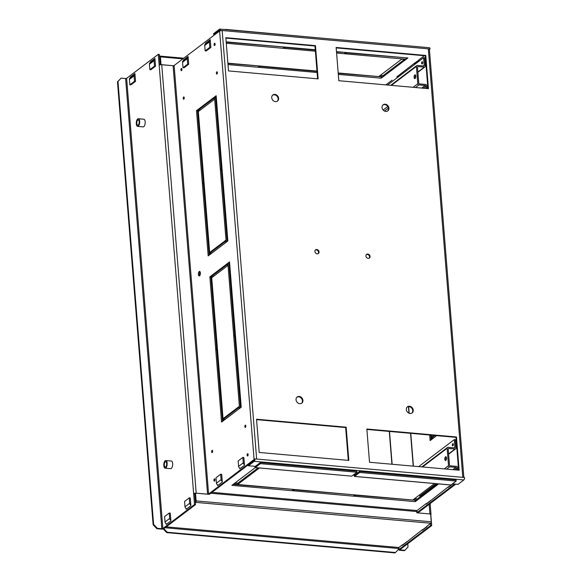 <?xml version="1.0" encoding="UTF-8"?>
<svg xmlns="http://www.w3.org/2000/svg" width="582" height="582" viewBox="0 0 582 582"><rect width="100%" height="100%" fill="white"/><g stroke="black" fill="none" stroke-linecap="round" stroke-linejoin="round"><path stroke-width="0.87" d="M248.121 454.469A1.149 0.502 95.1 0 1 247.517 455.997A1.149 0.502 95.1 0 1 247.124 455.226A1.149 0.502 95.1 0 1 247.721 453.698A1.149 0.502 95.1 0 1 248.121 454.469M215.1 44.028A1.149 0.502 95.1 0 1 214.496 45.549A1.149 0.502 95.1 0 1 214.096 44.785A1.149 0.502 95.1 0 1 214.7 43.257A1.149 0.502 95.1 0 1 215.1 44.028M217.392 72.568A1.149 0.502 95.1 0 1 216.795 74.096A1.149 0.502 95.1 0 1 216.395 73.325A1.149 0.502 95.1 0 1 216.999 71.797A1.149 0.502 95.1 0 1 217.392 72.568M184.232 97.718A1.149 0.502 95.1 0 1 183.628 99.246A1.149 0.502 95.1 0 1 183.235 98.474A1.149 0.502 95.1 0 1 183.832 96.947A1.149 0.502 95.1 0 1 184.232 97.718M245.822 425.929A1.149 0.502 95.1 0 1 245.226 427.45A1.149 0.502 95.1 0 1 244.826 426.686A1.149 0.502 95.1 0 1 245.429 425.158A1.149 0.502 95.1 0 1 245.822 425.929M212.663 451.072A1.149 0.502 95.1 0 1 212.059 452.6A1.149 0.502 95.1 0 1 211.666 451.836A1.149 0.502 95.1 0 1 212.263 450.308A1.149 0.502 95.1 0 1 212.663 451.072M214.962 479.619A1.149 0.502 95.1 0 1 214.358 481.147A1.149 0.502 95.1 0 1 213.958 480.376A1.149 0.502 95.1 0 1 214.562 478.848A1.149 0.502 95.1 0 1 214.962 479.619M181.933 69.171A1.149 0.502 95.1 0 1 181.337 70.698A1.149 0.502 95.1 0 1 180.937 69.935A1.149 0.502 95.1 0 1 181.54 68.407A1.149 0.502 95.1 0 1 181.933 69.171M167.15 463.105A3.841 1.666 -84.9 0 0 165.819 460.544A3.841 1.666 -84.9 0 0 163.811 465.629A3.841 1.666 -84.9 0 0 165.143 468.19A3.841 1.666 -84.9 0 0 167.15 463.105M165.143 468.19L170.657 468.677A3.841 1.666 -84.9 0 0 172.665 463.592A3.841 1.666 -84.9 0 0 171.334 461.031L165.819 460.544M139.651 121.303A3.841 1.666 -84.9 0 0 138.32 118.743A3.841 1.666 -84.9 0 0 136.312 123.835A3.841 1.666 -84.9 0 0 137.643 126.396A3.841 1.666 -84.9 0 0 139.651 121.303M137.643 126.396L143.157 126.883A3.841 1.666 -84.9 0 0 145.165 121.798A3.841 1.666 -84.9 0 0 143.834 119.237L138.32 118.743M136.814 123.457A2.684 1.164 -84.9 0 0 137.745 125.246A2.684 1.164 -84.9 0 0 139.149 121.689A2.684 1.164 -84.9 0 0 138.218 119.892A2.684 1.164 -84.9 0 0 136.814 123.457M164.313 465.251A2.684 1.164 -84.9 0 0 165.244 467.04A2.684 1.164 -84.9 0 0 166.648 463.483A2.684 1.164 -84.9 0 0 165.717 461.686A2.684 1.164 -84.9 0 0 164.313 465.251M198.367 274.457A2.306 0.997 -84.9 0 0 199.16 275.992A2.306 0.997 -84.9 0 0 200.361 272.943A2.306 0.997 -84.9 0 0 199.568 271.408A2.306 0.997 -84.9 0 0 198.367 274.457M199.706 275.708A2.306 0.997 95.1 0 1 199.4 274.551A2.306 0.997 95.1 0 1 200.055 271.787M382.934 104.964A3.841 3.223 -127.2 0 1 386.419 105.189A3.841 3.223 -127.2 0 1 388.441 108.499A3.841 3.223 -127.2 0 1 387.554 111.053M382.047 107.51A3.841 3.223 52.8 0 0 384.222 110.915A3.841 3.223 52.8 0 0 387.816 110.878A3.841 3.223 52.8 0 0 388.943 108.121A3.841 3.223 52.8 0 0 386.761 104.716A3.841 3.223 52.8 0 0 383.174 104.76A3.841 3.223 52.8 0 0 382.047 107.51M366.376 254.589A2.306 1.935 -127.2 0 1 369.563 256.771A2.306 1.935 -127.2 0 1 369.119 258.212M365.933 256.022A2.306 1.935 52.8 0 0 367.235 258.073A2.306 1.935 52.8 0 0 369.388 258.044A2.306 1.935 52.8 0 0 370.065 256.393A2.306 1.935 52.8 0 0 368.762 254.349A2.306 1.935 52.8 0 0 366.602 254.37A2.306 1.935 52.8 0 0 365.933 256.022M272.623 95.164A3.841 3.223 -127.2 0 1 276.108 95.39A3.841 3.223 -127.2 0 1 278.131 98.7A3.841 3.223 -127.2 0 1 277.243 101.253M271.736 97.711A3.841 3.223 52.8 0 0 273.911 101.123A3.841 3.223 52.8 0 0 277.498 101.079A3.841 3.223 52.8 0 0 278.625 98.322A3.841 3.223 52.8 0 0 276.45 94.917A3.841 3.223 52.8 0 0 272.863 94.961A3.841 3.223 52.8 0 0 271.736 97.711M407.233 407.014A3.841 3.223 -127.2 0 1 410.717 407.24A3.841 3.223 -127.2 0 1 412.74 410.55A3.841 3.223 -127.2 0 1 411.852 413.104M406.345 409.561A3.841 3.223 52.8 0 0 408.528 412.973A3.841 3.223 52.8 0 0 412.114 412.929A3.841 3.223 52.8 0 0 413.242 410.172A3.841 3.223 52.8 0 0 411.067 406.767A3.841 3.223 52.8 0 0 407.473 406.811A3.841 3.223 52.8 0 0 406.345 409.561M296.922 397.215A3.841 3.223 -127.2 0 1 300.407 397.441A3.841 3.223 -127.2 0 1 302.429 400.758A3.841 3.223 -127.2 0 1 301.541 403.304M296.034 399.761A3.841 3.223 52.8 0 0 298.217 403.173A3.841 3.223 52.8 0 0 301.803 403.13A3.841 3.223 52.8 0 0 302.931 400.38A3.841 3.223 52.8 0 0 300.756 396.968A3.841 3.223 52.8 0 0 297.162 397.011A3.841 3.223 52.8 0 0 296.034 399.761M315.357 250.056A2.306 1.935 -127.2 0 1 318.543 252.239A2.306 1.935 -127.2 0 1 318.099 253.679M314.913 251.497A2.306 1.935 52.8 0 0 316.215 253.541A2.306 1.935 52.8 0 0 318.369 253.512A2.306 1.935 52.8 0 0 319.045 251.861A2.306 1.935 52.8 0 0 317.743 249.816A2.306 1.935 52.8 0 0 315.59 249.838A2.306 1.935 52.8 0 0 314.913 251.497M430.498 523.509L430.658 525.495L431.691 525.582L430.818 514.743A1.921 0.633 175.4 0 0 431.007 514.437A1.921 0.633 175.4 0 0 430.622 514.102M431.691 525.582L400.03 549.597L400.387 549.91L400.343 549.357M186.182 508.573L186.24 509.265L190.903 505.729L190.729 503.561M135.097 75.762L134.922 73.594L130.252 77.137L130.303 77.762M166.19 523.735L166.241 524.433L170.912 520.89L170.737 518.722M155.088 60.601L154.914 58.433L150.251 61.968L150.302 62.594M160.166 64.791L159.337 54.424L158.297 54.33L126.636 78.344L125.617 78.534L161.84 528.718L162.858 528.529L194.519 504.521L159.17 65.169A1.921 0.633 -4.6 0 1 161.731 64.689L173.101 65.701L207.585 494.213L196.207 493.201L161.731 64.689M158.297 54.33L159.17 65.169M161.84 528.718L157.358 528.325L156.856 528.703L161.338 529.103A1.921 0.633 175.4 0 0 163.891 528.623L195.552 504.609L194.519 504.521M195.552 504.609L194.686 493.769L193.646 493.682A1.921 0.633 175.4 0 1 195.45 493.194M430.658 525.495L398.997 549.503A1.921 0.633 175.4 0 0 398.808 549.808A1.921 0.633 175.4 0 0 399.885 550.288L404.366 550.688L404.868 550.31L400.387 549.91M166.219 526.856L398.837 547.517L402.337 544.861L402.38 545.407L422.328 529.7L422.372 530.238L427.043 526.703L426.999 526.157L430.833 523.254L195.727 502.368A1.149 0.502 -84.9 0 0 196.141 500.906L195.516 493.143L195.014 493.521L195.305 501.538M429.152 504.325L429.931 513.964L418.553 512.953L418.509 512.4M455.742 484.166L418.196 512.633L418.553 512.953M454.702 484.071L417.163 512.546A1.921 0.633 175.4 0 0 416.974 512.807L416.814 510.858M430.702 435.11L431.087 439.883M435.001 435.489L432.979 437.024L433.088 438.37M211.964 492.343L417.003 510.56L426.169 503.605L426.213 504.15L448.329 486.799L448.373 487.345L452.898 483.911M433.968 435.394L431.946 436.937L432.113 439.104L436.682 435.642M429.669 435.016L430.12 440.618L431.786 439.352L431.444 435.176M418.945 60.084L414.26 63.351L414.304 63.889L418.967 60.353L418.924 59.808L424.314 55.727M396.786 76.889L414.26 63.351M209.164 494.351A1.921 0.633 175.4 0 0 209.636 494.111L248.332 464.771M207.585 494.213L208.603 494.023L254.094 459.518A1.921 0.633 175.4 0 1 254.436 459.336M220.098 30.773A1.921 0.633 -4.6 0 1 222.178 30.533L220.098 30.773A1.921 0.633 -4.6 0 0 219.618 31.013L174.127 65.511L173.101 65.701M198.673 111.3L214.336 99.42L214.161 97.252L198.498 109.132L198.673 111.3M188.248 58.636L188.073 56.469L183.41 60.004L183.461 60.637M209.855 254.632L204.042 182.37L202.376 183.628L208.189 255.891L209.855 254.632M226.187 242.243L227.853 240.984L222.033 168.722L220.367 169.98L226.187 242.243M216.162 95.739L214.496 96.998L220.309 169.26L221.975 167.994L216.162 95.739M210.189 254.378L225.852 242.498L225.678 240.33L210.015 252.21L210.189 254.378M210.415 41.831L210.24 39.663L205.57 43.199L205.621 43.825M198.164 109.387L196.498 110.645L202.318 182.908L203.984 181.642L198.164 109.387M211.87 275.33L212.044 277.498L227.708 265.625L227.533 263.457L211.87 275.33L212.903 275.424L227.606 264.279M223.226 420.83L217.413 348.567L215.747 349.833L221.56 422.096L223.226 420.83M241.224 407.182L235.412 334.919L233.738 336.185L239.558 408.448L241.224 407.182M239.224 408.695L239.049 406.534L223.386 418.407L223.561 420.575L239.224 408.695M227.868 263.202L233.68 335.465L235.354 334.199L229.534 261.936L227.868 263.202L229.599 262.766M211.542 275.584L209.869 276.85L215.689 349.113L217.355 347.847L211.542 275.584M239.762 468.124L239.813 468.816L244.484 465.28L244.309 463.112M217.595 484.93L217.653 485.628L222.317 482.085L222.142 479.917M216.657 348.378L210.91 276.937L211.608 276.414M234.648 334.73L228.901 263.29M224.528 419.84L224.419 418.502L239.115 407.356M240.526 407.713L234.779 336.28L235.477 335.749M222.528 421.361L216.78 349.928L217.479 349.396M213.012 276.763L212.903 275.424M203.285 182.173L197.538 110.74L198.236 110.209M211.157 253.643L211.048 252.297L225.743 241.159M221.276 168.525L215.529 97.092L216.228 96.561M227.155 241.508L221.407 170.075L222.106 169.544M209.156 255.156L203.409 183.723L204.107 183.192M199.641 110.565L199.531 109.22L214.234 98.082M452.469 483.875L458.005 484.37L463.832 479.946A1.921 0.829 95.1 0 0 464.523 477.509L462.799 477.356L428.323 48.844A1.921 0.633 -4.6 0 1 429.4 49.325A1.921 0.633 -4.6 0 1 429.4 49.361L430.047 48.997L222.178 30.533L256.655 459.045L462.799 477.356M254.931 458.892A1.921 0.829 -84.9 0 1 254.239 461.33L248.412 465.753L248.325 464.669L254.152 460.246L254.931 458.892L256.655 459.045M228.508 70.917L318.136 78.876L315.459 45.636L225.831 37.677L228.508 70.917M348.829 460.413L346.159 427.173L256.531 419.215L259.201 452.454L348.829 460.413M456.47 436.973L366.842 429.014L369.519 462.254L459.147 470.212L456.47 436.973L455.968 437.351L458.609 470.161M425.769 55.436L336.141 47.469L338.819 80.709L428.447 88.675L425.769 55.436L425.275 55.814L427.916 88.624M225.867 38.099L314.957 46.014L317.597 78.825M256.567 419.637L345.657 427.552L348.298 460.369M366.878 429.436L455.968 437.351M336.178 47.899L425.275 55.814M346.159 427.173L345.657 427.552M315.459 45.636L314.957 46.014M248.412 465.753L255.302 466.364L260.307 462.574L260.394 463.658L255.222 467.572L351.746 476.149L356.912 472.228L356.824 471.144L260.307 462.574M353.187 475.058L354.584 475.181L359.581 471.391L359.669 472.475L354.503 476.389L451.028 484.966L456.193 481.045L456.106 479.961L359.581 471.391M219.952 30.759L219.807 30.315M220.454 30.38A1.921 0.829 -84.9 0 0 219.792 29.1A1.921 0.829 -84.9 0 0 219.472 29.209L213.645 33.632L213.732 34.716L219.56 30.293M219.792 29.1L429.385 47.717A1.921 0.829 95.1 0 1 430.047 48.997M214.634 34.796L213.732 34.716M432.979 437.024L431.946 436.937M199.531 109.22L198.498 109.132M184.196 60.077L183.41 60.004M203.409 183.723L202.376 183.628M221.407 170.075L220.367 169.98M215.529 97.092L214.496 96.998M211.048 252.297L210.015 252.21M206.355 43.272L205.57 43.199M197.538 110.74L196.498 110.645M216.78 349.928L215.747 349.833M234.779 336.28L233.738 336.185M224.419 418.502L223.386 418.407M210.91 276.937L209.869 276.85M404.868 550.31L408.026 547L407.764 543.734M156.856 528.703L153.117 524.782L117.477 81.822L121.136 78.134L125.617 78.534M153.117 524.782L153.619 524.404L117.979 81.444L117.477 81.822M153.619 524.404L157.358 528.325M121.136 78.134L117.979 81.444M151.036 62.041L150.251 61.968M131.037 77.202L130.252 77.137M159.824 57.516L160.516 64.726M160.967 64.682L174.149 65.795M182.901 58.862L160.414 56.861L161.039 64.631M160.414 56.861A1.149 0.502 -84.9 0 0 160.014 56.098A1.149 0.502 -84.9 0 0 159.824 56.156L159.497 56.41M258.786 65.919L227.918 63.511M317.001 71.419L260.438 66.399M381.508 76.817L338.222 73.31M283.783 46.96L226.194 42.18M345.141 52.409L336.505 51.98M315.291 50.096L285.435 47.44M406.505 57.858L346.792 52.889M404.505 59.379L383.109 75.602L380.33 75.354M228.006 64.595L258.473 67.301L260.147 66.035L227.889 63.169M316.979 71.084L260.831 66.101L259.165 67.359L317.088 72.503M338.309 74.387L381.195 78.199L382.869 76.933L338.193 72.968M226.282 43.264L283.47 48.342L285.136 47.084L226.165 41.846M315.262 49.754L285.827 47.142L284.162 48.408L315.379 51.18M336.592 53.064L344.835 53.791L346.501 52.533L336.476 51.638M379.064 76.315L383.196 76.686L405.865 59.495L401.726 59.131L379.064 76.315M407.858 57.982L347.192 52.591L345.526 53.857L406.192 59.248L407.858 57.982M392.101 80.156L385.859 84.892M188.132 57.16A1.921 1.608 52.8 0 0 187.229 58.724L187.666 64.144L188.699 64.238L188.262 58.818M188.699 64.238L184.036 67.774L183.003 67.679L182.566 62.259A1.921 1.608 -127.2 0 1 183.126 60.884L187.79 57.349M183.003 67.679L187.666 64.144M210.291 40.354A1.921 1.608 52.8 0 0 209.389 41.919L209.826 47.338L210.866 47.426L210.429 42.006M210.866 47.426L206.195 50.969L205.162 50.874L204.726 45.454A1.921 1.608 -127.2 0 1 205.293 44.079L209.957 40.544M205.162 50.874L209.826 47.338M421.273 46.996L324.749 38.419M321.992 38.179L225.452 29.369M344.835 53.791L344.748 52.707M283.47 48.342L283.383 47.258M406.192 59.248L406.105 58.164M383.196 76.686L383.109 75.602M381.195 78.199L381.108 77.115M258.473 67.301L258.386 66.217M129.408 79.392L129.844 84.812L130.877 84.899L135.548 81.364L134.507 81.269L134.071 75.849L129.408 79.392A1.921 1.608 -127.2 0 1 129.975 78.01L134.638 74.474A1.921 1.608 52.8 0 0 134.071 75.849M135.548 81.364L135.053 75.224M134.507 81.269L129.844 84.812M154.972 59.124A1.921 1.608 52.8 0 0 154.07 60.688L149.407 64.224L149.494 63.518A1.921 1.608 -127.2 0 1 149.967 62.849L154.637 59.313M154.506 66.108L149.843 69.644L150.876 69.738L155.54 66.203L154.506 66.108L154.07 60.688M155.54 66.203L155.045 60.055M149.843 69.644L149.407 64.224M196.141 500.906L431.24 521.792L430.622 514.022L416.828 512.8L416.727 511.534L210.786 493.238M431.24 521.792A1.149 0.502 95.1 0 1 430.833 523.254M163.833 528.667L167.252 532.254L166.758 532.632L394.96 552.9L395.462 552.522L398.619 549.212L398.561 548.491L165.041 527.75M398.997 549.503L398.837 547.517L398.561 548.491M403.071 544.883A1.921 1.608 -127.2 0 1 402.679 544.89L402.337 544.861M423.063 529.715A1.921 1.608 -127.2 0 1 422.678 529.729L422.328 529.7M356.264 494.998L354.598 496.264L415.272 501.648L416.938 500.389L356.264 494.998M294.899 489.549L293.233 490.815L353.907 496.199L355.573 494.94L294.899 489.549M233.542 484.1L231.876 485.359L292.55 490.75L294.216 489.484L233.542 484.1M434.514 483.555L413.133 499.771L417.272 500.134L438.653 483.918M255.258 467.63L233.877 483.846L238.009 484.209L259.397 468.001M426.904 503.626A1.921 1.608 -127.2 0 1 426.511 503.641L426.169 503.605M449.064 486.821A1.921 1.608 -127.2 0 1 448.678 486.828L448.329 486.799M415.577 500.265L355.871 495.297M354.22 494.816L294.507 489.848M292.855 489.367L233.149 484.399M437.293 483.802L417.185 499.05L414.406 498.803M258.037 467.877L237.922 483.125L235.143 482.885M195.516 493.143L209.302 494.3M417.163 512.546L417.003 510.56L416.727 511.534M240.453 468.335A1.921 1.608 -127.2 0 1 238.591 466.378L238.154 460.959L242.825 457.423L243.858 457.51L244.295 462.93M242.825 457.423L243.261 462.843A1.921 1.608 52.8 0 0 244.425 464.589M218.286 485.141A1.921 1.608 -127.2 0 1 216.431 483.184L215.995 477.764L220.658 474.228L221.691 474.315L222.128 479.735M220.658 474.228L221.095 479.648A1.921 1.608 52.8 0 0 222.266 481.394M351.746 476.149L255.098 467.615L254.77 466.313M354.503 476.389L354.052 475.138M260.394 463.658L356.912 472.228M359.669 472.475L456.193 481.045M237.922 483.125L238.009 484.209M417.185 499.05L417.272 500.134M292.462 489.666L292.55 490.75M353.82 495.115L353.907 496.199M415.184 500.564L415.272 501.648M166.758 532.632L163.222 528.922M395.462 552.522L167.252 532.254M186.873 508.784A1.921 1.608 -127.2 0 1 185.018 506.827L189.681 503.284L189.245 497.865L190.278 497.959L190.772 504.099M189.681 503.284A1.921 1.608 52.8 0 0 190.852 505.038M189.245 497.865L184.581 501.408L185.018 506.827M166.881 523.946A1.921 1.608 -127.2 0 1 165.019 521.989L169.682 518.453L169.246 513.033L170.286 513.128L170.781 519.268M169.682 518.453A1.921 1.608 52.8 0 0 170.853 520.199M169.246 513.033L164.582 516.569L165.019 521.989M257.506 431.342A1.149 0.968 -127.2 0 1 257.52 431.466L258.917 448.809A1.149 0.968 -127.2 0 1 258.917 448.933M226.776 49.441A1.149 0.968 -127.2 0 1 226.798 49.565L228.188 66.908A1.149 0.968 -127.2 0 1 228.195 67.032M415.759 76.089A1.921 0.829 -84.9 0 0 415.097 74.809A1.921 0.829 -84.9 0 0 414.093 77.355A1.921 0.829 -84.9 0 0 414.755 78.635A1.921 0.829 -84.9 0 0 415.759 76.089M415.577 75.274A1.921 0.829 -84.9 0 0 415.126 77.442A1.921 0.829 -84.9 0 0 415.308 78.257M422.619 62.456A1.149 0.502 -84.9 0 0 422.226 61.692A1.149 0.502 -84.9 0 0 421.623 63.22A1.149 0.502 -84.9 0 0 422.023 63.984A1.149 0.502 -84.9 0 0 422.619 62.456M387.539 85.037L423.565 57.72L424.598 57.807L425.267 66.115A1.149 0.968 -127.2 0 1 424.322 67.112L418.116 66.559A0.771 0.647 52.8 0 0 417.483 67.221L418.764 83.117A0.771 0.647 52.8 0 0 419.513 83.903L425.718 84.455A1.149 0.968 -127.2 0 1 426.839 85.627L427.072 88.551M426.039 88.457L425.864 86.26A0.771 0.647 52.8 0 0 425.115 85.474L418.909 84.928A1.149 0.968 -127.2 0 1 417.789 83.75L416.392 66.406A1.149 0.968 -127.2 0 1 417.338 65.417L423.543 65.962A0.771 0.647 52.8 0 0 424.176 65.3L423.565 57.72M446.481 457.99A1.921 0.829 -84.9 0 0 445.819 456.71A1.921 0.829 -84.9 0 0 444.815 459.256A1.921 0.829 -84.9 0 0 445.485 460.537A1.921 0.829 -84.9 0 0 446.481 457.99M446.299 457.176A1.921 0.829 -84.9 0 0 445.856 459.344A1.921 0.829 -84.9 0 0 446.038 460.158M453.349 444.357A1.149 0.502 -84.9 0 0 452.949 443.593A1.149 0.502 -84.9 0 0 452.352 445.114A1.149 0.502 -84.9 0 0 452.745 445.885A1.149 0.502 -84.9 0 0 453.349 444.357M418.684 466.618L454.295 439.614L455.328 439.708L455.997 448.016A1.149 0.968 -127.2 0 1 455.051 449.013L448.846 448.46A0.771 0.647 52.8 0 0 448.213 449.122L449.493 465.018A0.771 0.647 52.8 0 0 450.242 465.804L456.441 466.357A1.149 0.968 -127.2 0 1 457.568 467.528L457.772 470.089M420.008 496.912L419.928 495.959A0.771 0.647 52.8 0 0 419.186 495.18M456.739 470.001L456.586 468.161A0.771 0.647 52.8 0 0 455.844 467.375L449.639 466.822A1.149 0.968 -127.2 0 1 448.518 465.651L447.122 448.307A1.149 0.968 -127.2 0 1 448.067 447.318L454.273 447.864A0.771 0.647 52.8 0 0 454.906 447.202L454.295 439.614M162.858 528.529L126.636 78.344M389.496 431.444L392.137 464.261M408.637 406.622L409.175 413.278M410.79 433.335L413.431 466.153M415.963 497.625L416.072 498.949M208.603 494.023L174.127 65.511M219.618 31.013L254.094 459.518M254.239 461.33L463.832 479.946M274.1 94.771L274.682 94.822M182.566 62.259L187.229 58.724M204.726 45.454L209.389 41.919M402.679 544.89L407.022 541.602M422.678 529.729L427.021 526.434M426.511 503.641L430.855 500.345M448.678 486.828L452.563 483.882M243.261 462.843L238.591 466.378M221.095 479.648L216.431 483.184M417.869 72.001L424.322 67.112M417.498 67.032L418.116 66.559M423.281 88.217L425.864 86.26M421.688 88.071L425.115 85.474M384.462 111.046L388.383 108.077M415.483 87.518L418.909 84.928M383.138 110.027L387.75 106.528M413.096 87.307L417.789 83.75M391.373 85.379L416.392 66.406M423.332 65.948L424.176 65.3M448.598 453.902L455.051 449.013M448.22 448.933L448.846 448.46M419.928 495.959L436.107 483.693M454.433 469.798L456.586 468.161M452.84 469.652L455.844 467.375M446.634 469.099L449.639 466.822M444.241 468.888L448.518 465.651M422.525 466.96L447.122 448.307M454.055 447.849L454.906 447.202M429.4 49.325L463.847 477.444M415.854 498.934L415.759 497.777M413.213 466.131L410.572 433.321M408.957 413.191L408.426 406.636M430.134 503.583L431.007 514.437M398.808 549.808L398.648 547.815M391.919 464.24L389.278 431.429M160.014 56.098L183.767 58.207M273.62 94.808L275.177 94.946M354.38 476.432L450.904 485.01M417.891 72.284L424.933 66.945M390.704 85.321L416.734 65.577M448.62 454.186L455.655 448.846M421.848 466.902L447.456 447.478"/></g></svg>
